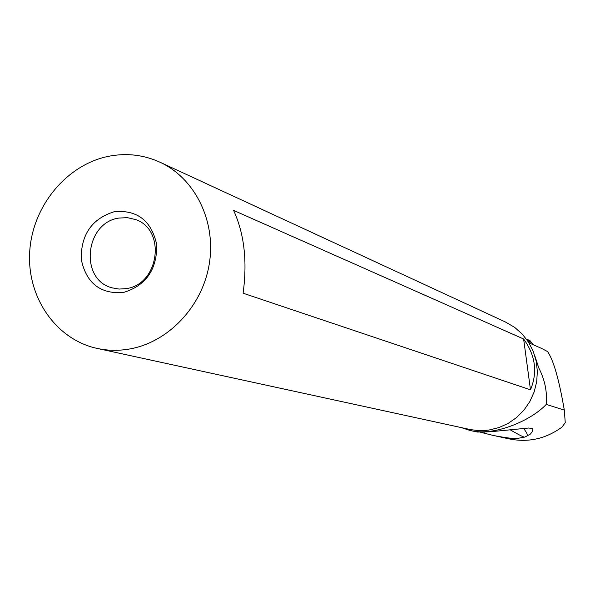 <?xml version="1.0" encoding="UTF-8"?>
<svg xmlns="http://www.w3.org/2000/svg" width="595" height="595" viewBox="0 0 595 595"><rect width="100%" height="100%" fill="white"/><g stroke="black" fill="none" stroke-linecap="round" stroke-linejoin="round"><path stroke-width="0.89" d="M492.214 315.863L494.735 317.031M526.984 339.864L527.758 339.641L529.974 340.63L533.313 344.773M496.052 436.061L509.015 438.857C528.189 442.799 545.875 438.865 562.059 427.046L565.25 422.621L564.305 410.096C559.136 379.855 553.573 360.362 547.616 351.6L541.428 348.343M531.008 343.761L529.401 341.679L528.174 341.604M527.758 339.641L529.401 341.679M461.281 427.597L469.745 430.386C493.597 436.886 531.216 420.546 546.24 404.414L564.305 410.096M469.745 430.393L477.45 432.052L490.102 431.784L528.68 428.021L532.458 428.526L532.86 429.412L531.439 428.103M484.323 432.141L483.601 433.041L493.85 435.592C519.227 440.203 516.11 438.21 524.931 437.057L530.48 434.015L531.997 432.082L532.86 429.412M483.601 433.041L480.515 432.238M546.24 404.414C547.348 391.904 544.864 379.759 538.795 367.978L535.061 356.554M505.207 321.873L514.653 327.369L522.239 334.063L528.486 342.095L533.194 351.206L536.192 361.083L537.367 371.406L536.683 381.812L534.154 391.956L529.87 401.491L523.979 410.089L516.676 417.467L508.219 423.365L498.893 427.604L489.016 430.036L484.717 430.505L477.532 430.527L470.437 429.583L98.168 348.633M129.018 349.094C117.922 350.953 107.018 350.663 96.308 348.231C55.134 338.853 26.53 296.258 29.75 251.068C32.695 205.87 66.752 164.622 108.647 156.284C126.698 152.774 143.968 154.826 160.449 162.428C195.42 178.812 216.357 221.742 209.224 264.217C202.241 306.7 168.073 342.579 129.018 349.094M530.487 389.814L243.102 293.209C247.438 261.302 244.277 233.694 233.604 210.385L523.622 338.994C535.448 355.327 537.739 372.269 530.487 389.814L523.622 338.994M123.046 292.599C145.715 285.868 156.961 269.974 156.775 244.924C151.621 220.886 137.527 209.79 114.493 211.634C92.143 218.529 81.039 234.311 81.188 258.974C86.022 282.848 99.975 294.056 123.046 292.599M126.266 288.62L119.06 289.066L112.031 287.824C79.284 279.687 84.914 222.79 118.792 218.075L127.345 217.636L135.593 219.577C166.474 229.707 159.162 284.47 126.266 288.62M523.726 428.474L526.456 432.528L527.854 435.867M524.931 437.057C524.455 437.667 519.576 435.272 510.287 429.858M537.798 365.033L538.795 367.978M542.134 348.655L528.97 342.861M538.23 366.468L538.438 367.108M505.995 322.237L160.449 162.428M112.641 288.002L112.031 287.824"/></g></svg>
